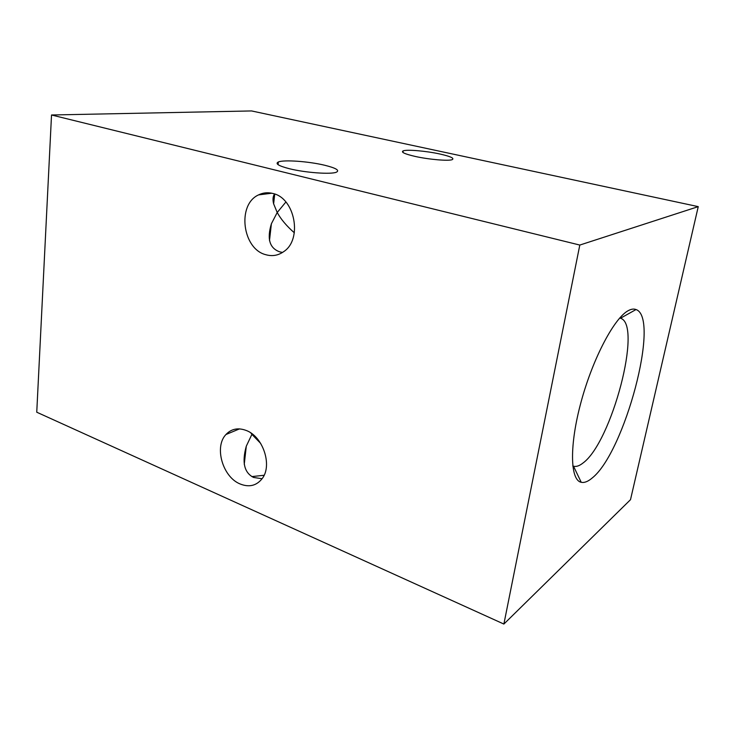 <?xml version="1.0" encoding="UTF-8"?>
<svg xmlns="http://www.w3.org/2000/svg" width="735" height="735" viewBox="0 0 735 735"><rect width="100%" height="100%" fill="white"/><g stroke="black" fill="none" stroke-linecap="round" stroke-linejoin="round"><path stroke-width="1.1" d="M592.088 478.081C587.982 481.572 584.353 482.978 581.22 482.289C570.066 480.194 569.221 445.217 581.22 401.429C593.108 357.66 614.772 317.171 628.655 310.446C631.457 309.003 633.91 308.709 636.023 309.545C660.618 317.759 624.484 452.898 592.088 478.081M572.767 465.962L573.511 466.22C576.268 466.945 579.446 465.871 583.048 462.986C611.667 442.286 642.849 324.365 620.469 318.237L619.706 318.025M439.796 153.982C450.537 156.417 454.662 158.301 452.181 159.651C448.552 161.195 428.771 159.495 415.082 156.408C404.682 153.982 400.713 152.145 403.175 150.877C406.896 149.315 426.162 150.978 439.796 153.982M262.073 478.742L253.575 477.447C244.204 472.724 241.778 462.297 246.298 446.173L251.912 434.348L260.686 443.416M324.723 165.256C336.051 168.076 339.928 170.401 336.364 172.21C331.044 174.572 305.19 172.697 289.397 168.719C278.593 165.917 274.908 163.675 278.354 161.976C283.82 159.578 308.921 161.406 324.723 165.256M282.534 252.436L279.75 251.857C269.58 248.255 266.796 238.893 271.39 223.771L277.214 212.498C280.899 219.241 286.604 226.003 294.322 232.784M272.722 193.443C294.992 197.834 302.756 239.362 283.756 251.6C278.253 255.495 272.29 256.533 265.849 254.714C242.385 249.082 236.762 204.55 258.573 194.894C263.038 192.68 267.751 192.202 272.722 193.443M246.133 430.434C263.001 436.443 272.648 465.439 262.156 478.632C256.469 485.771 249.128 487.553 240.125 483.97C222.668 477.052 213.986 446.852 225.948 434.523C231.323 428.817 238.057 427.458 246.133 430.434M252.179 433.916L251.912 434.348L250.865 432.979M285.887 202.015L277.214 212.498L273.631 203.834C272.584 199.7 272.878 196.42 274.513 193.985M579.805 245.058L698.25 206.636L251.563 110.939L51.523 114.991L36.75 412.216L503.879 624.061L579.805 245.058L51.523 114.991M698.25 206.636L630.501 499.69L503.879 624.061M251.885 476.592L264.113 475.26M573.511 466.22L581.22 482.289M225.948 434.523L239.5 428.882M258.573 194.894L271.775 193.213M271.39 223.771L269.488 240.565M278.354 161.976L278.05 164.649M274.734 194.068L273.631 203.834M246.298 446.173L244.25 464.345M403.175 150.877L402.945 152.457M620.469 318.237L636.023 309.545"/></g></svg>
